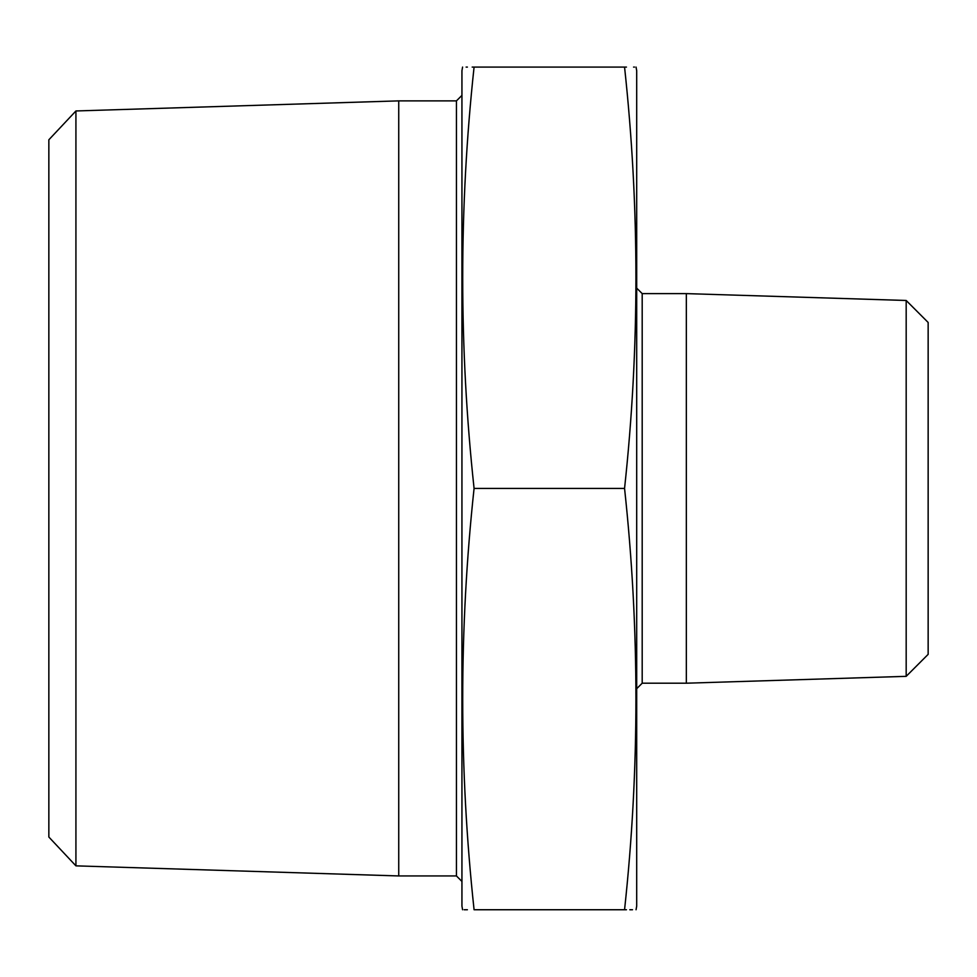 <?xml version="1.0" encoding="UTF-8"?>
<svg xmlns="http://www.w3.org/2000/svg" width="977" height="977" viewBox="0 0 977 977"><rect width="100%" height="100%" fill="white"/><g stroke="black" fill="none" stroke-linecap="round" stroke-linejoin="round"><path stroke-width="1.47" d="M626.452 909.746L624.559 909.746C639.715 909.746 639.715 909.746 624.559 909.746L474.077 909.746C458.921 909.746 458.921 909.746 474.077 909.746C458.921 769.302 458.921 628.858 474.077 488.415C458.921 347.971 458.921 207.527 474.077 67.083C458.921 67.083 458.921 67.083 474.077 67.083L626.452 67.083M632.51 909.746L629.799 909.746M467.397 909.746L464.16 909.746M636.051 909.746L636.699 906.082L636.699 70.747L636.051 67.071M462.585 909.746L461.938 906.082L461.938 70.747L462.585 67.071M633.584 67.083L634.476 67.083M624.559 67.083C639.715 67.083 639.715 67.083 624.559 67.083C639.715 207.527 639.715 347.971 624.559 488.415C639.715 628.858 639.715 769.302 624.559 909.746M466.127 67.083L467.397 67.083M472.184 67.083L474.077 67.083M456.442 100.875L456.442 875.942L398.738 875.942L398.738 100.875L456.442 100.875L461.938 95.38M75.925 865.854L48.85 837.033L48.85 139.784L75.925 110.963L75.925 865.854L398.738 875.942M906.18 676.34L906.18 300.476L928.15 322.459L928.15 654.358L906.18 676.34L686.342 683.204L686.342 293.613L642.194 293.613L642.194 683.204L686.342 683.204M624.559 488.415L474.077 488.415M636.699 688.7L642.194 683.204M495.351 909.746L530.01 909.746M569.896 909.746L604.555 909.746M75.925 110.963L398.738 100.875M906.18 300.476L686.342 293.613M642.194 293.613L636.699 288.117M456.442 875.942L461.938 881.437"/></g></svg>
